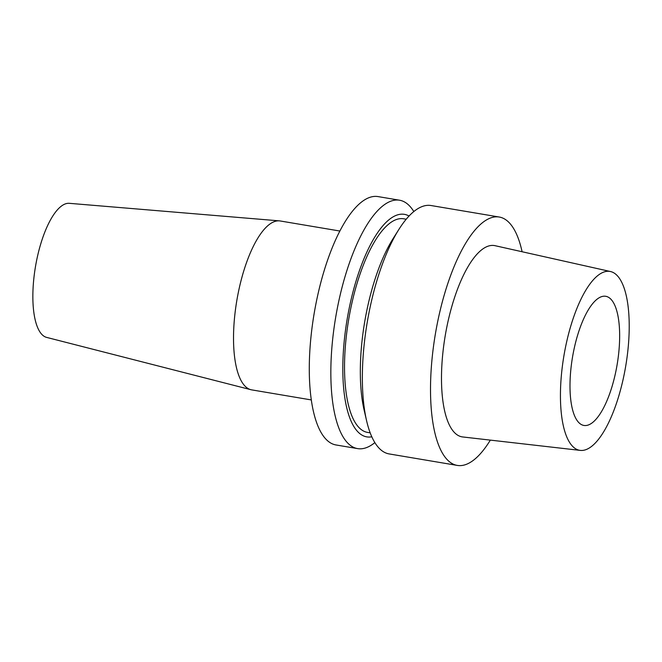 <?xml version="1.0" encoding="UTF-8"?>
<svg xmlns="http://www.w3.org/2000/svg" width="662" height="662" viewBox="0 0 662 662"><rect width="100%" height="100%" fill="white"/><g stroke="black" fill="none" stroke-linecap="round" stroke-linejoin="round"><path stroke-width="0.99" d="M374.866 442.597A125.954 43.493 -80.4 0 1 357.654 448.613A125.954 43.493 -80.4 0 1 337.694 306.39A125.954 43.493 -80.4 0 1 399.534 200.214A125.954 43.493 -80.4 0 1 413.816 211.542M357.654 448.613L336.097 444.98A125.954 43.493 -80.4 0 1 316.138 302.757A125.954 43.493 -80.4 0 1 377.977 196.581L399.534 200.214M311.355 399.939L251.75 389.885A85.646 29.575 -80.4 0 1 250.915 389.711A85.646 29.575 -80.4 0 1 238.179 293.175A85.646 29.575 -80.4 0 1 279.381 220.868A85.646 29.575 -80.4 0 1 280.225 220.976L339.829 231.021M250.915 389.711L46.663 337.405A68.012 23.484 -80.4 0 1 36.559 260.737A68.012 23.484 -80.4 0 1 69.27 203.317L279.381 220.868M490.343 440.114A125.954 43.493 -80.4 0 1 457.326 465.419L389.148 453.925A125.954 43.493 -80.4 0 1 366.616 420.833L364.141 410.167A112.846 38.967 -80.4 0 1 366.442 312.39A112.846 38.967 -80.4 0 1 393.054 238.668L398.896 229.4A125.954 43.493 -80.4 0 1 431.028 205.526L499.206 217.02A125.954 43.493 -80.4 0 1 522.103 251.75M366.616 420.833A125.954 43.493 -80.4 0 1 369.189 311.694A125.954 43.493 -80.4 0 1 398.896 229.4M370.19 432.849L367.592 432.41A108.32 37.403 -80.4 0 1 350.421 310.089A108.32 37.403 -80.4 0 1 403.605 218.783L406.211 219.221M371.821 436.796A112.846 38.967 -80.4 0 1 348.957 309.444A112.846 38.967 -80.4 0 1 409.042 216.019M573.557 351.497A65.497 22.616 -80.4 0 1 605.713 296.286A65.497 22.616 -80.4 0 1 616.09 370.248A65.497 22.616 -80.4 0 1 583.934 425.451A65.497 22.616 -80.4 0 1 573.557 351.497M624.283 373.856A90.711 31.321 -80.4 0 1 580.317 450.4A90.711 31.321 -80.4 0 1 565.373 347.889A90.711 31.321 -80.4 0 1 610.472 271.528A90.711 31.321 -80.4 0 1 624.283 373.856M580.317 450.4L462.746 436.961A97.008 33.497 -80.4 0 1 446.767 327.334A97.008 33.497 -80.4 0 1 494.994 245.676L610.472 271.528M457.326 465.419A125.954 43.493 -80.4 0 1 437.367 323.188A125.954 43.493 -80.4 0 1 499.206 217.02"/></g></svg>
